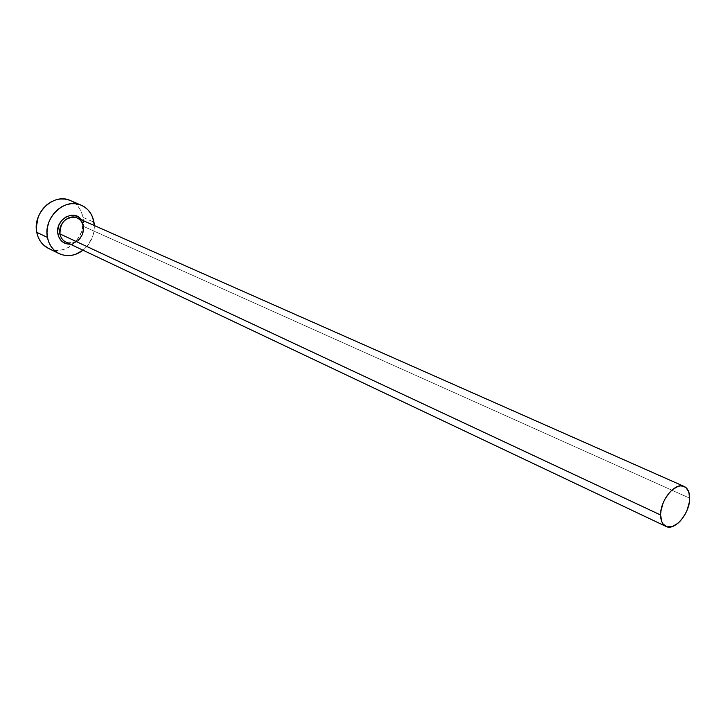 <?xml version="1.0" encoding="UTF-8"?>
<svg xmlns="http://www.w3.org/2000/svg" width="726" height="726" viewBox="0 0 726 726"><rect width="100%" height="100%" fill="white"/><g stroke="black" fill="none" stroke-linecap="round" stroke-linejoin="round"><path stroke-width="0.54" stroke-dasharray="3.63 2.72" d="M83.826 225.523C84.252 235.814 79.742 242.039 70.295 244.181L73.362 243.564L78.099 240.878L80.105 238.863L82.982 233.899L83.753 231.131L83.826 225.523L81.448 219.842L83.826 225.523M67.282 242.638C77.691 243.274 83.009 237.829 83.245 226.285C82.465 222.292 80.395 219.497 77.029 217.891C79.161 218.099 81.176 220.813 83.063 226.013C85.459 236.104 73.399 246.622 65.93 242.112C74.179 246.513 85.387 236.213 83.245 226.285L689.7 498.172L83.245 226.285M48.388 248.365C64.841 257.358 87.184 237.057 82.946 217.364L93.981 222.201L82.946 217.364C81.376 209.324 77.165 203.707 70.304 200.521M94.326 225.541C94.425 235.533 90.659 243.764 83.027 250.216L87.311 246.032L92.456 237.157L93.835 232.211L94.326 225.541M48.488 248.41L55.321 250.316L59.886 250.261L64.442 249.236L68.816 247.285L76.384 240.923L81.466 232.157L83.336 222.265L81.684 212.718L79.597 208.525L76.756 204.932L73.253 202.091L69.233 200.104"/><path stroke-width="1.09" d="M684.173 486.447L77.029 217.891C68.825 213.734 57.762 224.062 59.968 233.917L57.898 234.017L58.634 236.649L61.483 241.005L65.757 243.627L70.295 244.181C63.734 244.217 59.596 240.823 57.898 234.017L59.968 233.917C60.911 238.373 63.353 241.277 67.282 242.638M83.245 226.285C82.31 221.711 79.796 218.753 75.713 217.41C65.376 216.938 60.122 222.437 59.968 233.917L660.624 514.997C660.115 500.141 675.479 481.692 684.219 486.465C687.831 488.262 689.655 492.164 689.7 498.172C690.054 513.037 674.744 531.35 665.933 526.395C662.493 524.617 660.724 520.814 660.624 514.997L59.968 233.917C60.748 237.774 62.735 240.506 65.93 242.112L665.878 526.368M81.212 205.186L70.304 200.521C54.033 192.508 32.28 212.89 36.754 232.32L47.444 237.438C42.979 217.809 64.932 197.145 81.294 205.213C88.191 208.416 92.42 214.079 93.981 222.201L94.326 225.541L92.719 217.519L90.632 213.281L87.773 209.66L84.261 206.792L80.214 204.786L75.794 203.743L71.166 203.697L66.502 204.659L62 206.601L57.835 209.451L54.16 213.09L51.138 217.383L48.878 222.156L47.48 227.229L46.999 232.393L47.444 237.438L36.754 232.32C38.324 239.816 42.199 245.161 48.388 248.365L59.024 253.574M83.027 250.216C75.186 256.024 67.219 257.158 59.124 253.619C52.898 250.397 49.005 245.007 47.444 237.438L48.787 242.166L50.992 246.404L53.96 249.989L57.554 252.766L61.656 254.654L66.093 255.579L70.694 255.516L75.277 254.463L83.027 250.216M57.898 234.017L57.653 231.213L58.706 225.541L61.628 220.513L65.975 216.902L71.057 215.268L73.635 215.286L78.363 216.947L81.448 219.842C74.025 208.498 54.695 219.978 57.898 234.017M69.233 200.104L64.832 199.06L60.24 199.006L55.612 199.949L51.147 201.855L47.008 204.659L43.369 208.253L40.375 212.491L38.151 217.21L36.3 227.329L36.754 232.32L38.106 237.012L40.302 241.204L43.251 244.753L48.488 248.41M660.624 514.997L661.74 521.567L663.092 524.027L667.121 526.831L672.358 526.541L677.993 523.228L680.698 520.578L685.389 513.817L687.186 509.961L689.391 501.984L689.7 498.172L688.675 491.611L685.607 487.273L680.934 485.848L678.211 486.32L672.503 489.56L669.744 492.219L664.952 499.08L663.119 503.018L660.905 511.131L660.624 514.997"/></g></svg>

